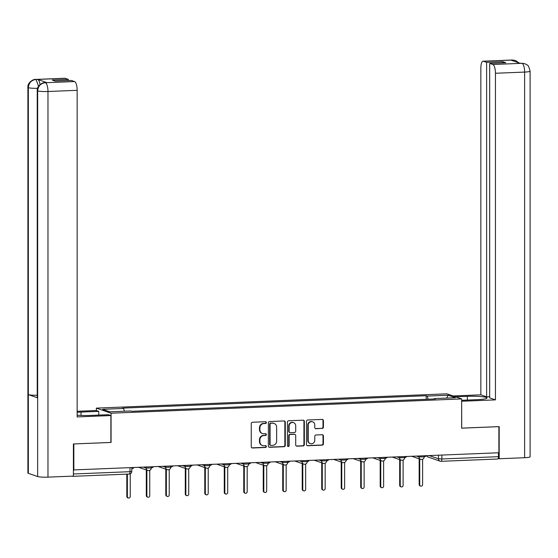 <?xml version="1.0" encoding="UTF-8"?>
<svg xmlns="http://www.w3.org/2000/svg" width="558" height="558" viewBox="0 0 558 558"><rect width="100%" height="100%" fill="white"/><g stroke="black" fill="none" stroke-linecap="round" stroke-linejoin="round"><path stroke-width="0.84" d="M266.368 422.58A0.907 0.851 109.1 0 0 265.51 421.715L252.481 422.246A1.297 1.221 109.1 0 0 251.253 423.585L251.253 446.756A1.297 1.221 109.1 0 0 252.481 447.997L265.51 447.46A0.907 0.851 109.1 0 0 265.81 445.702A0.907 0.851 109.1 0 0 265.51 445.661L263.822 445.73A4.15 3.899 109.1 0 1 259.902 441.769L259.902 439.837A4.15 3.899 109.1 0 1 263.822 435.561L265.51 435.491A0.907 0.851 109.1 0 0 265.81 433.733A0.907 0.851 109.1 0 0 265.51 433.685L263.822 433.754A4.15 3.899 109.1 0 1 259.902 429.793L259.902 427.867A4.15 3.899 109.1 0 1 263.822 423.585L265.51 423.515A0.907 0.851 109.1 0 0 266.368 422.58M262.469 433.559L262.044 433.406A4.15 3.899 109.1 0 1 259.47 429.646L259.47 427.714A4.15 3.899 109.1 0 1 263.397 423.438L265.085 423.369A0.907 0.851 109.1 0 0 265.58 421.715M251.853 447.837A1.297 1.221 109.1 0 0 252.049 447.844L265.085 447.314A0.907 0.851 109.1 0 0 265.58 445.661M262.469 445.528L262.044 445.382A4.15 3.899 109.1 0 1 259.47 441.622L259.47 439.69A4.15 3.899 109.1 0 1 263.397 435.407L265.085 435.338A0.907 0.851 109.1 0 0 265.58 433.685M322.196 428.481A1.297 1.221 109.1 0 0 323.424 427.142L323.424 420.641A1.297 1.221 109.1 0 0 322.196 419.4L307.73 419.993A1.297 1.221 109.1 0 0 306.502 421.332L306.502 444.503A1.297 1.221 109.1 0 0 307.73 445.744L322.196 445.151A1.297 1.221 109.1 0 0 323.424 443.812L323.424 435.958A1.297 1.221 109.1 0 0 322.196 434.724L316.009 434.975A1.297 1.221 109.1 0 0 314.782 436.314L314.782 440.206A3.467 3.257 109.1 0 1 310.367 443.624A3.467 3.257 109.1 0 1 308.218 440.478L308.218 425.217A3.467 3.257 109.1 0 1 312.633 421.806A3.467 3.257 109.1 0 1 314.782 424.952L314.782 427.498A1.297 1.221 109.1 0 0 316.009 428.732L321.771 428.328A1.297 1.221 109.1 0 0 322.998 426.996L322.998 420.495A1.297 1.221 109.1 0 0 322.398 419.414M73.775 443.952L111.07 442.459L111.07 413.206L461.647 398.921L461.647 428.167L498.88 426.654L498.88 452.754L73.412 469.927L73.412 473.993L130.007 471.684L131.793 471.391L131.793 467.716M73.837 443.973L73.837 470.073M285.284 422.197A1.297 1.221 109.1 0 0 284.057 420.955L269.591 421.548A1.297 1.221 109.1 0 0 268.363 422.887L268.363 446.058A1.297 1.221 109.1 0 0 269.591 447.3L284.057 446.707A1.297 1.221 109.1 0 0 285.284 445.368L285.284 422.197L284.859 422.043A1.297 1.221 109.1 0 0 284.259 420.969M288.66 420.767L303.127 420.181A1.297 1.221 109.1 0 1 304.354 421.416L304.354 444.593A1.297 1.221 109.1 0 1 303.127 445.933L296.933 446.184A1.297 1.221 109.1 0 1 295.712 444.942L295.712 435.547A1.297 1.221 109.1 0 0 294.484 434.305L290.376 434.473A1.297 1.221 109.1 0 0 289.149 435.812L289.149 445.598A0.907 0.851 109.1 0 1 287.991 446.491A0.907 0.851 109.1 0 1 287.433 445.668L287.433 422.106A1.297 1.221 109.1 0 1 288.66 420.767M96.353 410.528L96.353 408.121L446.93 393.829L461.647 398.921M498.447 452.768L498.447 456.674A2.644 0.851 87.7 0 1 497.701 459.018A2.644 0.851 87.7 0 1 497.59 458.997M72.08 476.155L72.554 476.323A2.644 0.851 -92.3 0 0 72.659 476.337A2.644 0.851 -92.3 0 0 72.979 476.12M73.398 474.391A2.644 0.851 -92.3 0 0 73.412 473.993M428.119 399.221L427.198 396.089L448.186 395.231L455.391 397.721L434.403 398.579L435.414 398.928L131.814 411.302L130.802 410.953L109.814 411.804L102.609 409.314L123.597 408.463L124.406 411.211M427.198 396.089L426.186 395.741L122.586 408.114L123.597 408.463M111.07 413.206L96.353 408.121M426.186 399.305L426.186 395.741M434.403 398.579L434.257 398.97M446.637 398.077L448.186 395.231M268.956 447.139A1.297 1.221 109.1 0 0 269.158 447.146L283.631 446.56A1.297 1.221 109.1 0 0 284.859 445.221L284.859 422.043M270.937 423.292A0.907 0.851 109.1 0 0 270.079 424.233L270.079 444.573A0.907 0.851 109.1 0 0 270.937 445.437L272.716 445.368A4.15 3.899 109.1 0 0 276.642 441.085L276.642 427.184A4.15 3.899 109.1 0 0 272.716 423.222L270.511 423.145A0.907 0.851 109.1 0 0 269.647 424.08L270.079 424.233M270.644 445.396L270.212 445.249A0.907 0.851 109.1 0 1 269.647 444.426L269.647 424.08M274.069 423.417L273.643 423.271A4.15 3.899 109.1 0 0 272.29 423.076L272.716 423.222M270.511 423.145L272.29 423.076M296.305 446.023A1.297 1.221 109.1 0 0 296.507 446.037L302.701 445.779A1.297 1.221 109.1 0 0 303.929 444.447L303.929 421.269A1.297 1.221 109.1 0 0 303.329 420.188M294.91 434.368L294.478 434.222A1.297 1.221 109.1 0 0 294.052 434.159L289.944 434.326A1.297 1.221 109.1 0 0 288.723 435.665L288.723 445.451L289.149 445.598M287.788 446.386A0.907 0.851 109.1 0 0 288.723 445.451M295.712 425.796A3.467 3.257 109.1 0 0 293.564 422.65A3.467 3.257 109.1 0 0 289.149 426.061L289.149 431.439A1.297 1.221 109.1 0 0 290.376 432.673L294.484 432.506A1.297 1.221 109.1 0 0 295.712 431.167L295.712 425.796M293.564 422.65L293.131 422.497A3.467 3.257 109.1 0 0 288.723 425.914L289.149 426.061M289.951 432.61L289.525 432.464A1.297 1.221 109.1 0 1 288.723 431.285L288.723 425.914M315.375 428.572A1.297 1.221 109.1 0 0 315.577 428.586L321.771 428.328M312.633 421.806L312.201 421.66A3.467 3.257 109.1 0 0 307.793 425.07L308.218 425.217M310.367 443.624L309.934 443.47A3.467 3.257 109.1 0 1 307.793 440.325L307.793 425.07M307.095 445.584A1.297 1.221 109.1 0 0 307.298 445.591L321.771 445.005A1.297 1.221 109.1 0 0 322.998 443.666L322.998 435.812A1.297 1.221 109.1 0 0 322.398 434.731M131.793 468.699L131.869 468.699A2.644 2.483 109.1 0 0 133.822 467.632M127.37 474.105L127.37 496.62A1.521 1.43 109.1 0 0 128.312 498.001A1.521 1.43 109.1 0 0 130.244 496.501L130.244 473.791M128.312 498.001L127.754 497.806A1.521 1.43 -70.9 0 1 126.812 496.432L126.812 474.133M151.281 467.904L151.364 467.904A2.644 2.483 109.1 0 0 153.311 466.837M146.866 470.157L146.866 495.825A1.521 1.43 109.1 0 0 147.807 497.206A1.521 1.43 109.1 0 0 149.739 495.713L149.739 470.373M147.807 497.206L147.249 497.011A1.521 1.43 -70.9 0 1 146.308 495.637L146.308 469.962M170.769 467.109L170.853 467.109A2.644 2.483 109.1 0 0 172.806 466.042M166.354 469.362L166.354 495.03A1.521 1.43 109.1 0 0 167.295 496.411A1.521 1.43 109.1 0 0 169.227 494.918L169.227 469.585M167.295 496.411L166.737 496.215A1.521 1.43 -70.9 0 1 165.796 494.841L165.796 469.166M81.015 415.417L81.015 412.083A14.864 1.765 0 0 0 77.15 412.32M77.15 415.18A14.864 1.765 0 0 0 90.675 415.417L108.412 414.699L110.882 415.55L77.15 416.924L77.15 90.312L47.974 91.505L47.974 477.139L73.398 476.1L73.398 443.966L110.882 442.438L110.882 415.55M81.015 412.083L98.759 411.365L96.29 410.507L77.15 411.288M98.759 415.089L98.759 411.365M65.133 78.294L35.963 79.48A7.924 2.56 87.7 0 0 35.635 79.431L64.812 78.246A7.924 2.56 87.7 0 1 65.133 78.294L68.327 79.396L68.327 80.575M47.974 477.139A8.126 0.963 180 0 1 37.651 476.539L37.651 397.84A8.126 0.963 180 0 1 37.233 397.533L37.233 90.598A8.126 0.963 180 0 0 37.651 90.905C38.104 86.12 40.601 83.393 45.149 82.73L74.57 81.559A7.924 2.56 87.7 0 1 77.15 90.312M37.233 395.252A8.126 0.963 180 0 1 28.339 394.625L28.339 473.324L37.651 476.539M28.339 473.324A8.126 0.963 180 0 1 27.9 473.01L27.9 87.376A8.126 0.963 180 0 0 28.339 87.69C28.8 82.891 31.29 80.164 35.81 79.508L37.756 79.452A7.924 2.56 87.7 0 1 40.05 84.544M37.567 88.317A8.126 0.963 180 0 1 28.339 87.69L28.339 394.625L37.651 397.84L37.651 90.905A8.126 0.963 180 0 0 47.974 91.505A7.924 2.56 -92.3 0 0 45.4 82.744M68.327 79.396L52.215 80.059L55.256 81.105L71.375 80.45L74.57 81.559M46.977 82.64L46.656 82.591A7.924 2.56 87.7 0 1 46.977 82.64L37.756 79.452M38.551 86.218L36.068 79.522M461.647 400.302L476.985 399.674A14.864 1.765 -0 0 0 487.015 398.007A14.864 1.765 -0 0 0 467.325 396.34L455.572 396.822M524.604 63.619L521.611 63.235L524.604 63.619L527.122 64.972C527.98 64.819 528.97 66.883 530.1 71.166L530.1 456.8A8.126 0.963 180 0 1 524.618 457.713L499.187 458.753L499.187 426.612L461.71 428.139L461.647 401.23M461.71 401.251L495.441 399.877L489.673 397.882L489.673 63.403L492.867 64.512L522.176 63.298M489.673 396.703L486.625 396.829L480.85 394.834L480.85 68.229A7.924 2.56 -92.3 0 1 483.102 61.199A7.924 2.56 -92.3 0 1 483.43 61.247L486.625 62.35L486.625 396.829M453.11 395.964L480.85 394.834M495.441 399.877L495.441 73.265A7.924 2.56 -92.3 0 0 492.867 64.512M499.187 458.753L498.21 458.411M489.673 63.403L505.785 62.747L502.744 61.694L486.625 62.35M513.73 61.101L512.704 60.097L511.023 60.166L520.244 63.354L521.932 63.284M502.744 61.694L502.744 62.873M518.961 62.908L515.48 60.466L512.6 60.055L483.43 61.247M190.264 466.314L190.341 466.314A2.644 2.483 109.1 0 0 192.294 465.246M185.842 468.567L185.842 494.242A1.521 1.43 109.1 0 0 186.784 495.616A1.521 1.43 109.1 0 0 188.716 494.123L188.716 468.79M186.784 495.616L186.226 495.42A1.521 1.43 -70.9 0 1 185.284 494.046L185.284 468.371M209.752 465.525L209.836 465.518A2.644 2.483 109.1 0 0 211.782 464.451M205.337 467.771L205.337 493.446A1.521 1.43 109.1 0 0 206.279 494.82A1.521 1.43 109.1 0 0 208.211 493.328L208.211 467.995M206.279 494.82L205.721 494.632A1.521 1.43 -70.9 0 1 204.779 493.251L204.779 467.576M229.24 464.73L229.324 464.723A2.644 2.483 109.1 0 0 231.277 463.656M224.825 466.976L224.825 492.651A1.521 1.43 109.1 0 0 225.767 494.025A1.521 1.43 109.1 0 0 227.699 492.533L227.699 467.199M225.767 494.025L225.209 493.837A1.521 1.43 -70.9 0 1 224.267 492.456L224.267 466.788M248.735 463.935L248.812 463.928A2.644 2.483 109.1 0 0 250.765 462.868M244.313 466.181L244.313 491.856A1.521 1.43 109.1 0 0 245.255 493.23A1.521 1.43 109.1 0 0 247.187 491.738L247.187 466.404M245.255 493.23L244.697 493.042A1.521 1.43 -70.9 0 1 243.755 491.661L243.755 465.993M268.224 463.14L268.3 463.133A2.644 2.483 109.1 0 0 270.253 462.073M263.808 465.386L263.808 491.061A1.521 1.43 109.1 0 0 264.75 492.442A1.521 1.43 109.1 0 0 266.682 490.942L266.682 465.609M264.75 492.442L264.192 492.247A1.521 1.43 -70.9 0 1 263.25 490.866L263.25 465.198M287.712 462.345L287.795 462.345A2.644 2.483 109.1 0 0 289.748 461.278M283.297 464.598L283.297 490.266A1.521 1.43 109.1 0 0 284.238 491.647A1.521 1.43 109.1 0 0 286.17 490.147L286.17 464.814M284.238 491.647L283.68 491.452A1.521 1.43 -70.9 0 1 282.739 490.077L282.739 464.402M307.207 461.55L307.284 461.55A2.644 2.483 109.1 0 0 309.237 460.483M302.785 463.803L302.785 489.471A1.521 1.43 109.1 0 0 303.726 490.852A1.521 1.43 109.1 0 0 305.658 489.359L305.658 464.019M303.726 490.852L303.168 490.656A1.521 1.43 -70.9 0 1 302.227 489.282L302.227 463.607M326.695 460.755L326.772 460.755A2.644 2.483 109.1 0 0 328.725 459.687M322.28 463.007L322.28 488.675A1.521 1.43 109.1 0 0 323.215 490.057A1.521 1.43 109.1 0 0 325.154 488.564L325.154 463.224M323.215 490.057L322.663 489.861A1.521 1.43 -70.9 0 1 321.722 488.487L321.722 462.812M346.183 459.959L346.267 459.959A2.644 2.483 109.1 0 0 348.22 458.892M341.768 462.212L341.768 487.887A1.521 1.43 109.1 0 0 342.71 489.261A1.521 1.43 109.1 0 0 344.642 487.769L344.642 462.436M342.71 489.261L342.152 489.066A1.521 1.43 -70.9 0 1 341.21 487.692L341.21 462.017M365.678 459.171L365.755 459.164A2.644 2.483 109.1 0 0 367.708 458.097M361.256 461.417L361.256 487.092A1.521 1.43 109.1 0 0 362.198 488.466A1.521 1.43 109.1 0 0 364.13 486.974L364.13 461.64M362.198 488.466L361.64 488.278A1.521 1.43 -70.9 0 1 360.698 486.897L360.698 461.222M385.166 458.376L385.243 458.369A2.644 2.483 109.1 0 0 387.196 457.302M380.751 460.622L380.751 486.297A1.521 1.43 109.1 0 0 381.686 487.671A1.521 1.43 109.1 0 0 383.625 486.178L383.625 460.845M381.686 487.671L381.128 487.483A1.521 1.43 -70.9 0 1 380.193 486.102L380.193 460.434M404.655 457.581L404.738 457.574A2.644 2.483 109.1 0 0 406.691 456.514M400.239 459.827L400.239 485.502A1.521 1.43 109.1 0 0 401.181 486.876A1.521 1.43 109.1 0 0 403.113 485.383L403.113 460.05M401.181 486.876L400.623 486.688A1.521 1.43 -70.9 0 1 399.681 485.307L399.681 459.639M424.15 456.786L424.226 456.779A2.644 2.483 109.1 0 0 426.179 455.719M419.728 459.032L419.728 484.707A1.521 1.43 109.1 0 0 420.669 486.088A1.521 1.43 109.1 0 0 422.601 484.588L422.601 459.255M420.669 486.088L420.111 485.892A1.521 1.43 -70.9 0 1 419.17 484.511L419.17 458.843M429.255 455.593L438.497 458.781L441.852 458.976L498.447 456.674M438.497 455.216L438.497 458.781A2.644 2.483 -70.9 0 0 440.129 461.18A2.644 2.644 0 0 0 441.099 461.32A2.644 0.851 -92.3 0 0 441.852 458.976L441.852 455.077M416.561 456.109L419.002 456.953L424.15 456.856L424.15 455.802M419.002 456.012L419.002 456.953A2.644 2.483 -70.9 0 0 420.641 459.353A2.644 2.644 0 0 0 424.15 456.856M397.066 456.904L399.514 457.748L404.655 457.644L404.655 456.59M399.514 456.8L399.514 457.748A2.644 2.483 -70.9 0 0 401.153 460.141A2.644 2.644 0 0 0 404.655 457.644M377.578 457.7L380.026 458.543L385.166 458.439L385.166 457.386M380.026 457.595L380.026 458.543A2.644 2.483 -70.9 0 0 381.658 460.936A2.644 2.644 0 0 0 385.166 458.439M358.09 458.495L360.538 459.339L365.678 459.234L365.678 458.181M360.538 458.39L360.538 459.339A2.644 2.483 -70.9 0 0 362.17 461.731A2.644 2.644 0 0 0 365.678 459.234M338.594 459.283L341.043 460.134L346.183 460.029L346.183 458.976M341.043 459.185L341.043 460.134A2.644 2.483 -70.9 0 0 342.682 462.526A2.644 2.644 0 0 0 346.183 460.029M319.106 460.078L321.554 460.929L326.695 460.824L326.695 459.771M321.554 459.98L321.554 460.929A2.644 2.483 -70.9 0 0 323.187 463.321A2.644 2.644 0 0 0 326.695 460.824M299.618 460.873L302.066 461.717L307.207 461.619L307.207 460.566M302.066 460.775L302.066 461.717A2.644 2.483 -70.9 0 0 303.698 464.116A2.644 2.644 0 0 0 307.207 461.619M280.123 461.668L282.571 462.512L287.712 462.415L287.712 461.361M282.571 461.571L282.571 462.512A2.644 2.483 -70.9 0 0 284.21 464.912A2.644 2.644 0 0 0 287.712 462.415M260.635 462.463L263.083 463.307L268.224 463.21L268.224 462.157M263.083 462.366L263.083 463.307A2.644 2.483 -70.9 0 0 264.715 465.707A2.644 2.644 0 0 0 268.224 463.21M241.147 463.259L243.595 464.103L248.735 464.005L248.735 462.945M243.595 463.161L243.595 464.103A2.644 2.483 -70.9 0 0 245.227 466.502A2.644 2.644 0 0 0 248.735 464.005M221.652 464.054L224.1 464.898L229.24 464.793L229.24 463.74M224.1 463.949L224.1 464.898A2.644 2.483 -70.9 0 0 225.739 467.29A2.644 2.644 0 0 0 229.24 464.793M202.163 464.849L204.612 465.693L209.752 465.588L209.752 464.535M204.612 464.744L204.612 465.693A2.644 2.483 -70.9 0 0 206.244 468.085A2.644 2.644 0 0 0 209.752 465.588M182.675 465.637L185.123 466.488L190.264 466.383L190.264 465.33M185.123 465.539L185.123 466.488A2.644 2.483 -70.9 0 0 186.756 468.88A2.644 2.644 0 0 0 190.264 466.383M163.18 466.432L165.628 467.283L170.769 467.179L170.769 466.125M165.628 466.335L165.628 467.283A2.644 2.483 -70.9 0 0 167.267 469.676A2.644 2.644 0 0 0 170.769 467.179M143.692 467.227L146.14 468.078L151.281 467.974L151.281 466.92M146.14 467.13L146.14 468.078A2.644 2.483 -70.9 0 0 147.779 470.471A2.644 2.644 0 0 0 151.281 467.974M148.637 470.596A2.644 2.483 -70.9 0 1 147.779 470.471L138.956 467.423M168.132 469.801A2.644 2.483 -70.9 0 1 167.267 469.676L158.444 466.627M187.621 469.006A2.644 2.483 -70.9 0 1 186.756 468.88L177.932 465.832M207.109 468.211A2.644 2.483 -70.9 0 1 206.244 468.085L197.427 465.037M226.604 467.416A2.644 2.483 -70.9 0 1 225.739 467.29L216.916 464.242M246.092 466.627A2.644 2.483 -70.9 0 1 245.227 466.502L236.404 463.454M265.58 465.832A2.644 2.483 -70.9 0 1 264.715 465.707L255.899 462.659M285.068 465.037A2.644 2.483 -70.9 0 1 284.21 464.912L275.387 461.864M304.563 464.242A2.644 2.483 -70.9 0 1 303.698 464.116L294.875 461.068M324.052 463.447A2.644 2.483 -70.9 0 1 323.187 463.321L314.37 460.273M343.54 462.652A2.644 2.483 -70.9 0 1 342.682 462.526L333.858 459.478M363.035 461.857A2.644 2.483 -70.9 0 1 362.17 461.731L353.347 458.683M382.523 461.061A2.644 2.483 -70.9 0 1 381.658 460.936L372.842 457.888M402.011 460.273A2.644 2.483 -70.9 0 1 401.153 460.141L392.33 457.093M421.506 459.478A2.644 2.483 -70.9 0 1 420.641 459.353L411.818 456.305M130.007 467.785L130.007 471.684A2.644 0.851 -92.3 0 1 129.254 474.028A2.644 2.644 0 0 0 131.793 471.391M426.507 455.705A2.644 2.644 0 0 0 427.986 456.981L440.129 461.18A2.644 2.483 -70.9 0 0 440.994 461.306A2.644 0.851 -92.3 0 0 441.099 461.32L497.701 459.018M427.986 456.981A2.644 2.483 -70.9 0 1 426.591 455.698M129.149 474.014A2.644 0.851 -92.3 0 0 129.254 474.028L72.659 476.337M263.397 423.438L263.822 423.585M259.47 427.714L259.902 427.867M259.47 429.646L259.902 429.793M265.085 435.338L265.51 435.491M263.397 435.407L263.822 435.561M259.47 439.69L259.902 439.837M259.47 441.622L259.902 441.769M265.085 447.314L265.51 447.46M252.049 447.844L252.481 447.997M265.085 423.369L265.51 423.515M284.859 445.221L285.284 445.368M283.631 446.56L284.057 446.707M269.158 447.146L269.591 447.3M269.647 444.426L270.079 444.573M303.929 421.269L304.354 421.416M303.929 444.447L304.354 444.593M302.701 445.779L303.127 445.933M296.507 446.037L296.933 446.184M294.052 434.159L294.484 434.305M289.944 434.326L290.376 434.473M288.723 435.665L289.149 435.812M288.723 431.285L289.149 431.439M315.577 428.586L316.009 428.732M307.793 440.325L308.218 440.478M322.998 435.812L323.424 435.958M322.998 443.666L323.424 443.812M321.771 445.005L322.196 445.151M307.298 445.591L307.73 445.744M322.998 420.495L323.424 420.641M322.998 426.996L323.424 427.142M126.812 496.432L127.37 496.62M146.308 495.637L146.866 495.825M165.796 494.841L166.354 495.03M524.618 457.713L524.618 72.08L495.441 73.265M467.325 400.072L467.325 396.34M530.1 71.166A8.126 0.963 180 0 1 524.618 72.08A7.924 2.56 -92.3 0 0 522.037 63.319M483.102 61.199L512.279 60.006A7.924 2.56 87.7 0 1 512.6 60.055M185.284 494.046L185.842 494.242M204.779 493.251L205.337 493.446M224.267 492.456L224.825 492.651M243.755 491.661L244.313 491.856M263.25 490.866L263.808 491.061M282.739 490.077L283.297 490.266M302.227 489.282L302.785 489.471M321.722 488.487L322.28 488.675M341.21 487.692L341.768 487.887M360.698 486.897L361.256 487.092M380.193 486.102L380.751 486.297M399.681 485.307L400.239 485.502M419.17 484.511L419.728 484.707M35.635 79.431C34.08 78.783 27.293 82.305 27.9 87.376M44.968 82.661C43.378 82.012 36.633 85.548 37.233 90.598M521.611 63.235L520.084 63.298M512.279 60.006L515.327 60.417"/></g></svg>
